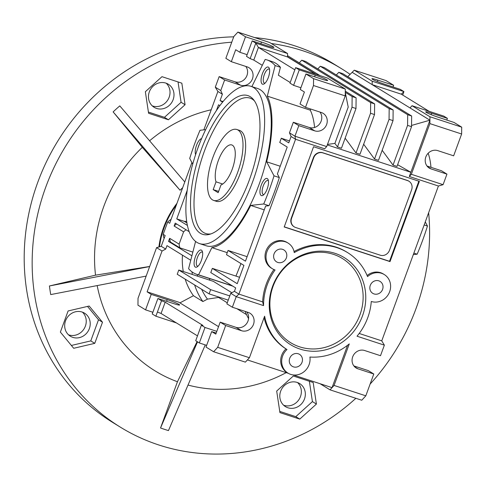 <?xml version="1.0" encoding="UTF-8"?>
<svg xmlns="http://www.w3.org/2000/svg" width="486" height="486" viewBox="0 0 486 486"><rect width="100%" height="100%" fill="white"/><g stroke="black" fill="none" stroke-linecap="round" stroke-linejoin="round"><path stroke-width="0.73" d="M237.599 172.56A37.307 14.155 108.1 0 1 213.652 200.414A37.307 14.155 108.1 0 1 212.911 157.361A37.307 14.155 108.1 0 1 236.858 129.507A37.307 14.155 108.1 0 1 237.599 172.56M232.223 169.25A21.062 7.989 -71.9 0 0 231.804 144.95A21.062 7.989 -71.9 0 0 218.287 160.672A21.062 7.989 -71.9 0 0 216.027 181.837L213.184 189.613L218.165 192.675L221.009 184.899A21.062 7.989 -71.9 0 0 232.223 169.25M213.184 189.613L218.633 191.393M222.716 184.024L216.027 181.837M362.477 315.918A51.145 47.124 121.6 0 0 335.018 253.34A51.145 47.124 121.6 0 0 272.531 286.485A51.145 47.124 121.6 0 0 299.99 349.063A51.145 47.124 121.6 0 0 362.477 315.918M359.956 314.807A49.414 45.532 121.6 0 0 333.432 254.348A49.414 45.532 121.6 0 0 273.059 286.369A49.414 45.532 121.6 0 0 299.589 346.828A49.414 45.532 121.6 0 0 359.956 314.807M378.825 280.841A6.992 6.446 121.6 0 0 370.575 284.675A6.992 6.446 121.6 0 0 372.768 293.344A6.992 6.446 121.6 0 0 374.038 293.933A6.992 6.446 121.6 0 0 382.288 290.099A6.992 6.446 121.6 0 0 380.101 281.43A6.992 6.446 121.6 0 0 378.825 280.841M282.609 249.348A6.992 6.446 121.6 0 0 274.359 253.182A6.992 6.446 121.6 0 0 276.546 261.851A6.992 6.446 121.6 0 0 277.816 262.44A6.992 6.446 121.6 0 0 286.066 258.607A6.992 6.446 121.6 0 0 283.879 249.938A6.992 6.446 121.6 0 0 282.609 249.348M298.264 353.778A6.992 6.446 121.6 0 0 290.014 357.611A6.992 6.446 121.6 0 0 292.201 366.28A6.992 6.446 121.6 0 0 293.471 366.869A6.992 6.446 121.6 0 0 301.721 363.036A6.992 6.446 121.6 0 0 299.534 354.367A6.992 6.446 121.6 0 0 298.264 353.778M264.08 317.674A57.16 52.67 121.6 0 0 285.993 348.924A15.042 13.857 121.6 0 0 286.989 372.519L287.985 373.133A15.042 13.857 -58.4 0 1 286.989 349.537A57.16 52.67 -58.4 0 1 264.621 316.198L249.421 357.732L247.398 359.932L288.301 373.321M353.863 365.903L368.327 370.636L373.801 374.007L365.818 395.823L334.076 385.434L349.276 343.9A57.16 52.67 -58.4 0 1 309.898 357.034A15.042 13.857 -58.4 0 1 290.719 374.396A15.042 13.857 -58.4 0 1 287.985 373.133M285.993 348.924L286.989 349.537M166.595 301.314L167.208 299.637A9.775 0.82 -159.9 0 1 179.042 304.443A9.775 0.82 -159.9 0 1 179.626 304.989A9.775 0.82 -159.9 0 1 173.684 303.616L157.914 298.489L161.54 300.725L157.421 311.982L161.06 313.464L197.474 335.875M260.861 43.716L261.474 42.039A9.775 0.82 -159.9 0 1 273.308 46.844A9.775 0.82 -159.9 0 1 273.897 47.391A9.775 0.82 -159.9 0 1 267.95 46.024L252.179 40.891L255.812 43.126L287.554 53.515L287.518 56.941L315.408 74.109M314.63 76.806L315.244 75.13A9.775 0.82 -159.9 0 1 327.078 79.935A9.775 0.82 -159.9 0 1 327.661 80.482A9.775 0.82 -159.9 0 1 321.714 79.109L305.949 73.981L313.561 78.665L313.488 85.524L345.236 95.912L326.689 146.584L324.666 148.789L295.567 139.263L294.947 136.195L326.689 146.584M171.102 219.362A15.042 13.857 121.6 0 0 167.676 222.053L163.187 234.325A15.042 13.857 121.6 0 0 164.116 238.444M163.187 234.325L165.173 235.552L161.237 246.311L156.571 247.647L162.045 251.019L165.72 249.069L166.977 245.63L190.761 260.271M269.542 69.358A7.393 2.807 -71.9 0 0 269.317 69.176A7.393 2.807 -71.9 0 0 269.086 69.067A7.393 2.807 -71.9 0 0 264.335 74.589A7.393 2.807 -71.9 0 0 264.25 83.021A7.393 2.807 -71.9 0 0 264.481 83.13A7.393 2.807 -71.9 0 0 265.022 83.167M202.577 252.349A7.393 2.807 -71.9 0 0 202.352 252.167A7.393 2.807 -71.9 0 0 202.121 252.064A7.393 2.807 -71.9 0 0 197.255 257.902A7.393 2.807 -71.9 0 0 197.286 266.012A7.393 2.807 -71.9 0 0 197.516 266.121A7.393 2.807 -71.9 0 0 198.057 266.158M268.418 180.768A7.393 2.807 -71.9 0 0 268.193 180.585A7.393 2.807 -71.9 0 0 267.962 180.482A7.393 2.807 -71.9 0 0 263.212 186.004A7.393 2.807 -71.9 0 0 263.126 194.43A7.393 2.807 -71.9 0 0 263.357 194.54A7.393 2.807 -71.9 0 0 263.898 194.576M199.345 144.208A7.393 2.807 -71.9 0 0 197.954 147.896M268.339 77.468A9.027 3.426 -71.9 0 0 269.244 68.24A9.027 3.426 -71.9 0 0 262.367 73.793A9.027 3.426 -71.9 0 0 264.129 83.89A9.027 3.426 -71.9 0 0 268.339 77.468M201.477 250.175A9.027 3.426 -71.9 0 0 195.396 256.784A9.027 3.426 -71.9 0 0 195.293 267.069A9.027 3.426 -71.9 0 0 197.158 266.881A9.027 3.426 -71.9 0 0 201.641 259.688A9.027 3.426 -71.9 0 0 202.279 251.238A9.027 3.426 -71.9 0 0 201.477 250.175M267.215 188.878A9.027 3.426 -71.9 0 0 268.12 179.656A9.027 3.426 -71.9 0 0 261.243 185.202A9.027 3.426 -71.9 0 0 263.005 195.299A9.027 3.426 -71.9 0 0 267.215 188.878M201.617 138.589A9.027 3.426 -71.9 0 0 196.587 145.199A9.027 3.426 -71.9 0 0 195.615 154.603M430.979 167.318A82.729 31.396 -71.9 0 0 428.166 153.236M199.521 243.589L206.137 245.752A82.729 31.396 -71.9 0 0 260.508 180.446A82.729 31.396 -71.9 0 0 260.198 89.703A82.729 31.396 -71.9 0 0 257.604 88.495L250.989 86.332A82.729 31.396 108.1 0 1 253.589 87.541A82.729 31.396 108.1 0 1 253.892 178.283A82.729 31.396 108.1 0 1 199.521 243.589A82.729 31.396 108.1 0 1 196.921 242.38A82.729 31.396 108.1 0 1 196.617 151.638A82.729 31.396 108.1 0 1 250.989 86.332M200.275 233.231A72.955 27.684 108.1 0 1 201.113 150.101A72.955 27.684 108.1 0 1 250.235 96.69A72.955 27.684 108.1 0 1 253.51 99.612A72.955 27.684 108.1 0 1 251.566 173.575A72.955 27.684 108.1 0 1 209.405 234.374A72.955 27.684 108.1 0 1 200.275 233.231M210.948 233.894A71.223 27.028 108.1 0 1 203.506 232.478A71.223 27.028 108.1 0 1 204.327 151.322A71.223 27.028 108.1 0 1 252.289 99.174A71.223 27.028 108.1 0 1 254.47 100.906M236.858 129.507L239.501 130.376A37.307 14.155 108.1 0 1 240.673 130.916A37.307 14.155 108.1 0 1 240.813 171.831A37.307 14.155 108.1 0 1 216.294 201.283A37.307 14.155 108.1 0 1 215.128 200.736M290.142 357.356A6.992 6.446 121.6 0 0 290.64 356.548M274.487 252.927A6.992 6.446 121.6 0 0 274.985 252.125M370.709 284.419A6.992 6.446 121.6 0 0 371.201 283.611M293.325 374.967L332.047 387.64L330.024 389.839L320.08 383.721M313.731 157.762A7.521 6.932 -58.4 0 1 322.917 152.89L407.572 180.592A7.521 6.932 -58.4 0 1 408.939 181.223A7.521 6.932 -58.4 0 1 411.612 189.795L389.462 250.326A7.521 6.932 -58.4 0 1 380.271 255.199L295.616 227.491A7.521 6.932 -58.4 0 1 294.255 226.859A7.521 6.932 -58.4 0 1 291.582 218.293L313.731 157.762L313.434 157.579A7.521 6.932 -58.4 0 1 322.619 152.707L407.274 180.409A7.521 6.932 -58.4 0 1 408.641 181.041A7.521 6.932 -58.4 0 1 408.787 181.138M334.076 385.434L332.047 387.64L347.551 345.279M247.398 359.932L245.369 362.137L213.627 351.749L206.015 347.065L211.677 331.58L215.808 334.119L220.188 322.151L225.662 325.523L241.536 330.717L236.056 327.345A9.775 9.009 121.6 0 0 246.736 323.439A9.775 9.009 121.6 0 0 246.821 311.957M161.06 313.464L165.185 302.201L203.02 325.486L201.368 325.231L195.706 340.716L199.333 342.952L206.635 345.358M165.185 302.201L161.54 300.725M330.024 389.839L361.766 400.227L365.818 395.823M294.103 226.768A7.521 6.932 -58.4 0 1 293.951 226.676A7.521 6.932 -58.4 0 1 291.284 218.105L313.434 157.579M382.172 150.296L393.04 165.106L407.578 125.382L411.545 126.682L411.654 116.014L342.758 73.617L338.791 72.317L336.324 74.996M393.04 165.106L397.007 166.406L411.545 126.682M407.578 125.382L407.687 114.714L411.654 116.014M407.687 114.714L338.791 72.317M345.133 138.17L356.007 152.987L370.545 113.262L374.512 114.562L374.621 103.895L305.718 61.491L301.751 60.197L299.291 62.87M356.007 152.987L359.974 154.287L374.512 114.562M370.545 113.262L370.648 102.595L374.621 103.895M370.648 102.595L301.751 60.197M389.061 119.325L393.028 120.619L378.491 160.344L374.524 159.044L389.061 119.325L389.171 108.657L320.268 66.254L317.808 68.933M393.028 120.619L393.138 109.958L389.171 108.657M393.138 109.958L324.241 67.554L320.268 66.254M249.421 357.732L217.679 347.344L213.627 351.749M352.028 107.199L355.995 108.499L341.458 148.224L337.491 146.924L352.028 107.199L352.131 96.538L345.273 92.31M355.995 108.499L356.104 97.832L352.131 96.538M356.104 97.832L345.285 91.174M319.976 75.603L287.536 55.635M316.003 74.303L287.524 56.771M157.421 311.982L155.878 316.204L176.479 322.947M155.878 316.204L152.246 313.974L157.914 298.489M201.368 325.231L205.001 327.467L199.333 342.952M205.001 327.467L216.817 331.355M216.197 333.05L211.677 331.58M347.757 76.691L354.282 70.191L372.209 81.217L372.173 84.649L429.922 120.188L429.885 123.614L411.344 174.292L409.315 176.491L410.864 172.269L327.297 144.919M410.008 107.935L412.031 105.729L429.958 116.761L429.922 120.188L410.864 172.269L397.627 164.718M352.259 72.39L372.173 84.649L401.272 94.169L429.162 111.337M263.564 305.615L236.22 296.667L238.899 294.103L262.634 301.873L263.564 305.615A57.16 52.67 -58.4 0 1 275.058 269.973A15.042 13.857 -58.4 0 1 272.33 268.703A15.042 13.857 -58.4 0 1 268.406 248.632A15.042 13.857 -58.4 0 1 288.095 243.085A15.042 13.857 -58.4 0 1 294.243 252.605A57.16 52.67 -58.4 0 1 347.466 252.52A57.16 52.67 -58.4 0 1 367.55 276.601A15.042 13.857 -58.4 0 1 384.317 274.578A15.042 13.857 -58.4 0 1 389.019 293.216A15.042 13.857 -58.4 0 1 371.28 301.466A57.16 52.67 -58.4 0 1 357.022 336.203L384.365 345.151L380.502 355.709L364.628 350.515A9.775 9.009 121.6 0 0 353.097 355.873A9.775 9.009 121.6 0 0 356.153 367.987A9.775 9.009 121.6 0 0 357.933 368.813L373.801 374.007M315.244 75.13L299.267 69.869L293.599 85.354L289.972 83.118L295.64 67.633L327.382 78.027L345.303 89.053L345.236 95.912M261.474 42.039L245.503 36.778L239.835 52.263L235.704 49.724L231.33 61.692L225.85 58.32L233.839 36.499L237.891 32.094L269.633 42.482L287.554 53.515M284.255 226.84L389.523 261.292L418.835 181.187M429.922 120.188L411.557 125.443M327.491 144.397L334.909 143.406L337.491 146.924M345.267 92.486L348.213 107.06L334.909 143.406M363.656 144.233L374.524 159.044M236.22 296.667L232.357 307.225L226.883 303.853L230.747 293.295L236.22 296.667M241.536 330.717A9.775 9.009 -58.4 0 0 253.066 325.359A9.775 9.009 -58.4 0 0 250.004 313.239A9.775 9.009 -58.4 0 0 248.231 312.419L232.357 307.225M225.662 325.523L217.679 347.344M220.188 322.151L236.056 327.345M218.542 326.653L178.848 302.225L147.106 291.837L151.231 294.376L145.569 309.861L137.957 305.178L138.024 298.319L156.571 247.647M145.569 309.861L152.871 312.267M151.231 294.376L167.208 299.637M402.694 95.043L403.951 91.611L400.324 89.375L384.347 84.114A9.775 0.82 -159.9 0 1 371.93 78.762A9.775 0.82 -159.9 0 1 377.871 80.135L393.642 85.263L386.03 80.579L354.282 70.191M401.272 94.169L403.951 91.611L372.209 81.217M429.958 116.761L461.7 127.15L461.633 134.002L429.885 123.614M427.765 166.892L431.076 168.928L446.95 174.122L443.086 184.68L411.344 174.292M431.076 168.928A9.775 9.009 -58.4 0 1 429.302 168.107A9.775 9.009 -58.4 0 1 426.24 155.988A9.775 9.009 -58.4 0 1 437.777 150.63L453.645 155.824L461.633 134.002M412.031 105.729L443.779 116.118L447.406 118.353L431.641 113.22A9.775 0.82 -159.9 0 0 425.693 111.853A9.775 0.82 -159.9 0 0 438.111 117.205L454.088 122.466L461.7 127.15M427.012 166.018L441.476 170.75L446.95 174.122M231.33 61.692L247.198 66.886A9.775 9.009 -58.4 0 1 248.978 67.706A9.775 9.009 -58.4 0 1 252.034 79.826A9.775 9.009 -58.4 0 1 240.503 85.184L235.03 81.812A9.775 9.009 121.6 0 0 245.703 77.906A9.775 9.009 121.6 0 0 245.795 66.424M215.292 87.176L219.156 76.618L224.629 79.99L220.766 90.548L215.292 87.176L217.904 91.471L203.859 129.847M235.03 81.812L219.156 76.618M237.891 32.094L245.503 36.778M345.303 89.053L313.561 78.665M298.811 125.637L294.947 136.195L289.468 132.824L293.331 122.272L298.811 125.637L314.679 130.831L309.205 127.466A9.775 9.009 121.6 0 0 319.885 123.553A9.775 9.009 121.6 0 0 319.97 112.072M313.488 85.524L305.506 107.339L300.032 103.968L304.406 92.006L300.281 89.467L305.949 73.981M314.679 130.831A9.775 9.009 -58.4 0 0 326.215 125.473A9.775 9.009 -58.4 0 0 323.154 113.359A9.775 9.009 -58.4 0 0 321.38 112.533L305.506 107.339M295.64 67.633L299.267 69.869M294.832 69.826L258.418 47.421L287.518 56.941M250.144 58.612L253.783 60.088L258.418 47.421L255.812 43.126L250.144 58.612L246.511 56.376L252.179 40.891M313.567 146.736L419.382 181.363L390.021 261.602L284.207 226.968L313.567 146.736M389.523 261.292L390.021 261.602M443.086 184.68L438.415 186.017L409.315 176.491M262.634 301.873A57.16 52.67 -58.4 0 1 273.934 269.542M272.33 268.703L271.334 268.096A15.042 13.857 -58.4 0 1 267.409 248.018A15.042 13.857 -58.4 0 1 287.098 242.471L288.095 243.085M294.042 251.548A57.16 52.67 -58.4 0 1 346.469 251.906L347.466 252.52M367.106 275.513A15.042 13.857 -58.4 0 1 383.32 273.964L384.317 274.578M359.184 333.469L381.753 340.856L384.365 345.151M293.331 122.272L309.205 127.466M230.747 293.295L234.422 291.345L238.899 294.103L295.567 139.263L291.084 136.505L288.769 142.841L281.297 138.249L279.754 142.471L287.22 147.064L277.397 173.909L279.316 177.554L274.025 175.823A112.819 42.811 108.1 0 1 263.722 203.974L269.013 205.706A112.819 42.811 -71.9 0 0 279.316 177.554M281.297 138.249L289.468 140.922M234.422 291.345L235.68 287.912L210.784 272.591L212.333 268.369L237.223 283.69L243.917 265.392L226.494 254.664L228.043 250.442L247.107 256.681M248.571 318.616A57.16 52.67 -58.4 0 1 245.199 311.429M239.568 277.281L212.333 268.369M178.781 270.04L210.645 289.65L209.102 293.872L177.238 274.262L178.781 270.04L213.366 281.358L231.828 292.724M147.106 291.837L162.045 251.019M192.019 271.874A64.681 59.596 121.6 0 0 192.304 274.469M194.637 284.972A64.681 59.596 121.6 0 0 202.899 301.539L207.449 299.121L218.591 297.444L227.272 302.79M182.481 255.174A64.681 59.596 121.6 0 0 183.295 271.516M185.178 279.152A64.681 59.596 121.6 0 0 193.44 295.713L202.899 301.539M197.286 274.511A59.523 54.845 121.6 0 0 197.565 276.188M201.647 289.285A59.523 54.845 121.6 0 0 207.449 299.121M179.917 302.887L193.44 295.713M240.503 85.184L224.629 79.99M377.871 80.135L377.355 81.557M393.642 85.263L393.016 86.97M431.641 113.22L431.118 114.647M447.406 118.353L446.78 120.06M247.137 54.669L239.835 52.263M300.907 87.759L293.599 85.354M438.415 186.017L381.753 340.856M291.084 136.505L289.468 132.824M269.013 205.706L265.623 206.082L245.466 261.164L228.043 250.442M209.466 278.502A51.145 47.124 121.6 0 0 209.897 280.222M218.086 296.812A51.145 47.124 121.6 0 0 218.591 297.444M236.889 308.707L246.548 314.649M228.244 300.135L209.102 293.872M210.645 289.65L229.787 295.913M186.922 222.965L184.303 221.355A15.042 13.857 -58.4 0 1 186.685 221.47M191.885 162.561L169.669 223.281L167.676 222.053M161.237 246.311L165.72 249.069M170.44 242.04L168.52 241.408L169.657 238.31A15.042 13.857 121.6 0 0 170.44 242.04L179.905 247.86L192.851 252.1M191.903 255.8L168.52 241.408M169.657 238.31L179.115 244.13A15.042 13.857 121.6 0 0 179.905 247.86M179.115 244.13L183.605 231.858A15.042 13.857 -58.4 0 1 186.059 229.781M183.605 231.858L174.146 226.039L175.221 223.11L189.175 231.701M176.6 223.961A15.042 13.857 121.6 0 0 174.146 226.039M187.389 225.425L176.764 218.888L184.303 221.355M222.618 102.133L220.067 100.559L222.381 94.229L220.766 90.548M220.067 100.559L223.092 101.55M222.381 94.229L217.904 91.471M216.373 110.644L218.518 104.782L219.897 105.632M253.783 60.088L262.294 65.324M251.876 86.623L265.18 59.432A112.819 42.811 108.1 0 1 266.96 59.906L272.251 61.637A112.819 42.811 -71.9 0 1 280.428 67.293L278.393 75.233L290.197 82.499M314.576 127.478A84.236 31.967 -71.9 0 0 310.293 110.194L310.597 109.004M240.977 263.576L235.947 276.097M176.764 218.888L187.195 190.384M425.28 221.908L427.455 226.039L424.163 224.957M427.455 226.039A112.819 42.811 108.1 0 1 417.152 254.19L413.313 254.615M413.859 253.115L417.152 254.19M266.96 59.906A112.819 42.811 108.1 0 1 275.137 65.561L267.306 96.125A84.236 31.967 108.1 0 1 266.644 161.795L280.203 166.236M280.428 67.293L275.137 65.561M310.293 110.194L267.306 96.125M266.644 161.795L274.025 175.823M263.722 203.974L250.673 205.426A84.236 31.967 108.1 0 1 211.866 247.623L227.235 252.653M264.238 209.867L250.673 205.426M211.866 247.623L198.555 274.821A112.819 42.811 108.1 0 1 196.775 274.347A112.819 42.811 108.1 0 1 188.598 268.691L195.585 241.439M232.399 285.896L198.555 274.821M192.711 164.122L189.71 158.43A112.819 42.811 108.1 0 1 200.013 130.278L205.651 129.647M233.711 36.851A210.59 194.042 121.6 0 0 37.738 182.384A210.59 194.042 121.6 0 0 112.539 422.34L120.504 427.243A210.59 194.042 -58.4 0 1 45.702 187.286A210.59 194.042 -58.4 0 1 231.749 42.203M428.646 212.722A210.59 194.042 -58.4 0 1 416.059 308.495A210.59 194.042 -58.4 0 1 370.125 384.062M355.861 398.295A210.59 194.042 -58.4 0 1 120.504 427.243M158.904 246.979A82.729 76.229 -58.4 0 1 163.612 227.454A82.729 76.229 -58.4 0 1 176.971 203.318M184.783 181.977L119.781 105.875A193.896 178.654 121.6 0 0 113.135 111.889L180.039 190.22L142.313 147.337A144.482 133.128 121.6 0 0 103.834 206.313A144.482 133.128 121.6 0 0 95.535 275.161L149.682 266.462M97.17 285.586A144.482 133.128 121.6 0 0 177.457 381.735L197.103 341.579M188.009 385.058A144.482 133.128 121.6 0 0 286.218 372.641M177.457 381.735L160.532 427.99A193.896 178.654 121.6 0 0 164.481 429.338A193.896 178.654 121.6 0 0 168.466 430.584L205.256 344.902M159.463 246.821A82.729 76.229 -58.4 0 1 164.104 227.758A82.729 76.229 -58.4 0 1 176.29 205.177M65.549 320.809A13.535 12.472 -58.4 0 1 84.546 313.172A13.535 12.472 -58.4 0 1 89.357 328.603A13.535 12.472 -58.4 0 1 70.355 336.233A13.535 12.472 -58.4 0 1 65.549 320.809M82.432 312.152A13.535 12.472 -58.4 0 1 85.372 326.149A13.535 12.472 -58.4 0 1 68.49 334.805M149.324 91.878A13.535 12.472 -58.4 0 1 168.326 84.242A13.535 12.472 -58.4 0 1 173.131 99.673A13.535 12.472 -58.4 0 1 154.135 107.303A13.535 12.472 -58.4 0 1 149.324 91.878M166.206 83.221A13.535 12.472 -58.4 0 1 169.152 97.218A13.535 12.472 -58.4 0 1 152.27 105.875M280.665 391.212A13.535 12.472 -58.4 0 1 299.662 383.576A13.535 12.472 -58.4 0 1 304.473 399A13.535 12.472 -58.4 0 1 285.47 406.636A13.535 12.472 -58.4 0 1 280.665 391.212M297.547 382.555A13.535 12.472 -58.4 0 1 300.488 396.552A13.535 12.472 -58.4 0 1 283.605 405.209M316.404 404.054L313.172 382.506L293.319 376.012L276.692 391.06L279.924 412.608L299.783 419.108L316.404 404.054L312.419 401.606L309.369 381.261M279.742 411.399L295.798 416.654L299.783 419.108M295.798 416.654L312.419 401.606M145.357 91.726L148.588 113.274L168.442 119.775L185.069 104.721L181.837 83.173L161.978 76.679L145.357 91.726M148.406 112.072L164.462 117.32L168.442 119.775M164.462 117.32L181.084 102.273L185.069 104.721M181.084 102.273L178.034 81.934M73.702 348.286L94.764 343.347L102.497 322.218L89.169 306.028L68.107 310.961L60.373 332.09L73.702 348.286M71.369 345.449L90.779 340.899L94.764 343.347M90.779 340.899L98.512 319.764L102.497 322.218M98.512 319.764L87.523 306.411M182.693 187.681A88.956 81.964 121.6 0 0 180.039 190.22M113.135 111.889L142.313 147.337M95.535 275.161L49.432 285.975A193.896 178.654 121.6 0 0 50.72 294.583L146.158 276.097M149.645 266.553L49.432 285.975M197.516 341.834L160.532 427.99M211.203 109.781A144.482 133.128 121.6 0 0 149.597 140.782M271.279 43.497A210.59 194.042 -58.4 0 1 341.257 68.544A210.59 194.042 -58.4 0 1 350.163 74.394M341.257 68.544L333.293 63.642A210.59 194.042 121.6 0 0 254.719 37.604M354.622 366.772L357.933 368.813M213.652 200.414L216.294 201.283M294.255 226.859L293.951 226.676M196.775 274.347L232.782 286.132"/></g></svg>
